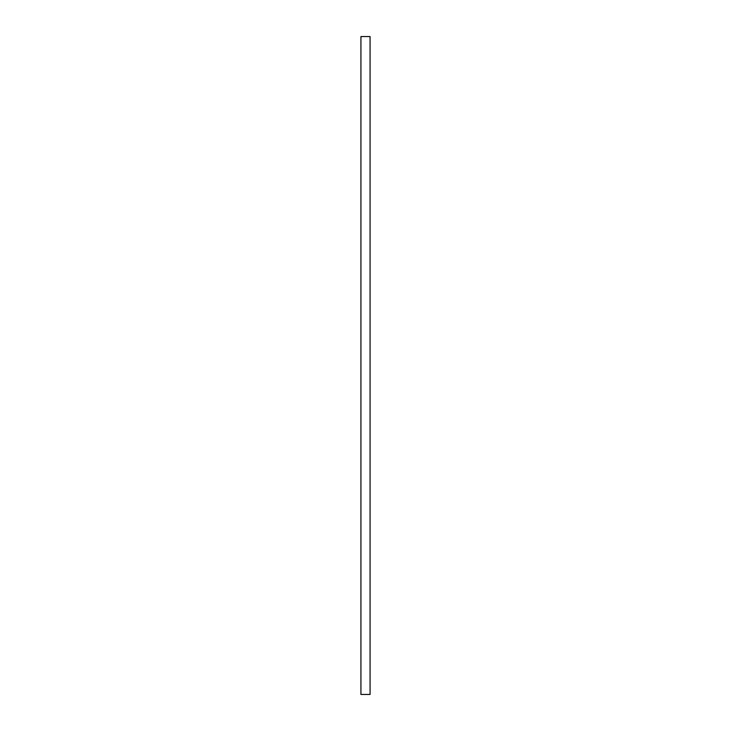 <?xml version="1.0" encoding="UTF-8"?>
<svg xmlns="http://www.w3.org/2000/svg" width="731" height="731" viewBox="0 0 731 731"><rect width="100%" height="100%" fill="white"/><g stroke="black" fill="none" stroke-linecap="round" stroke-linejoin="round"><path stroke-width="1.1" d="M360.931 694.45L360.931 36.55L370.069 36.55L370.069 694.45L360.931 694.45"/></g></svg>
